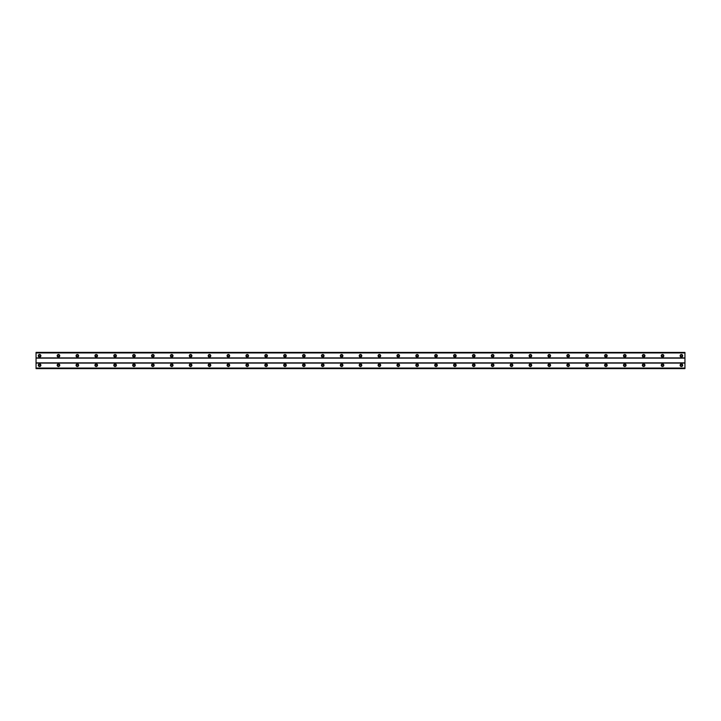 <?xml version="1.0" encoding="UTF-8"?>
<svg xmlns="http://www.w3.org/2000/svg" width="721" height="721" viewBox="0 0 721 721"><rect width="100%" height="100%" fill="white"/><g stroke="black" fill="none" stroke-linecap="round" stroke-linejoin="round"><path stroke-width="1.08" d="M39.592 356.607A0.829 0.829 0 0 1 38.763 355.777A0.829 0.829 0 0 1 39.592 354.957A0.829 0.829 0 0 1 40.412 355.777A0.829 0.829 0 0 1 39.592 356.607M681.408 356.607A0.829 0.829 0 0 1 680.588 355.777A0.829 0.829 0 0 1 681.408 354.957A0.829 0.829 0 0 1 682.237 355.777A0.829 0.829 0 0 1 681.408 356.607M662.536 356.607A0.829 0.829 0 0 1 661.707 355.777A0.829 0.829 0 0 1 662.536 354.957A0.829 0.829 0 0 1 663.356 355.777A0.829 0.829 0 0 1 662.536 356.607M643.655 356.607A0.829 0.829 0 0 1 642.835 355.777A0.829 0.829 0 0 1 643.655 354.957A0.829 0.829 0 0 1 644.484 355.777A0.829 0.829 0 0 1 643.655 356.607M624.783 356.607A0.829 0.829 0 0 1 623.953 355.777A0.829 0.829 0 0 1 624.783 354.957A0.829 0.829 0 0 1 625.603 355.777A0.829 0.829 0 0 1 624.783 356.607M605.901 356.607A0.829 0.829 0 0 1 605.072 355.777A0.829 0.829 0 0 1 605.901 354.957A0.829 0.829 0 0 1 606.731 355.777A0.829 0.829 0 0 1 605.901 356.607M587.029 356.607A0.829 0.829 0 0 1 586.2 355.777A0.829 0.829 0 0 1 587.029 354.957A0.829 0.829 0 0 1 587.849 355.777A0.829 0.829 0 0 1 587.029 356.607M568.148 356.607A0.829 0.829 0 0 1 567.319 355.777A0.829 0.829 0 0 1 568.148 354.957A0.829 0.829 0 0 1 568.977 355.777A0.829 0.829 0 0 1 568.148 356.607M549.267 356.607A0.829 0.829 0 0 1 548.447 355.777A0.829 0.829 0 0 1 549.267 354.957A0.829 0.829 0 0 1 550.096 355.777A0.829 0.829 0 0 1 549.267 356.607M530.395 356.607A0.829 0.829 0 0 1 529.565 355.777A0.829 0.829 0 0 1 530.395 354.957A0.829 0.829 0 0 1 531.224 355.777A0.829 0.829 0 0 1 530.395 356.607M511.513 356.607A0.829 0.829 0 0 1 510.693 355.777A0.829 0.829 0 0 1 511.513 354.957A0.829 0.829 0 0 1 512.343 355.777A0.829 0.829 0 0 1 511.513 356.607M492.641 356.607A0.829 0.829 0 0 1 491.812 355.777A0.829 0.829 0 0 1 492.641 354.957A0.829 0.829 0 0 1 493.461 355.777A0.829 0.829 0 0 1 492.641 356.607M473.76 356.607A0.829 0.829 0 0 1 472.94 355.777A0.829 0.829 0 0 1 473.76 354.957A0.829 0.829 0 0 1 474.589 355.777A0.829 0.829 0 0 1 473.76 356.607M454.888 356.607A0.829 0.829 0 0 1 454.059 355.777A0.829 0.829 0 0 1 454.888 354.957A0.829 0.829 0 0 1 455.708 355.777A0.829 0.829 0 0 1 454.888 356.607M436.007 356.607A0.829 0.829 0 0 1 435.187 355.777A0.829 0.829 0 0 1 436.007 354.957A0.829 0.829 0 0 1 436.836 355.777A0.829 0.829 0 0 1 436.007 356.607M417.135 356.607A0.829 0.829 0 0 1 416.305 355.777A0.829 0.829 0 0 1 417.135 354.957A0.829 0.829 0 0 1 417.955 355.777A0.829 0.829 0 0 1 417.135 356.607M398.253 356.607A0.829 0.829 0 0 1 397.424 355.777A0.829 0.829 0 0 1 398.253 354.957A0.829 0.829 0 0 1 399.083 355.777A0.829 0.829 0 0 1 398.253 356.607M379.381 356.607A0.829 0.829 0 0 1 378.552 355.777A0.829 0.829 0 0 1 379.381 354.957A0.829 0.829 0 0 1 380.201 355.777A0.829 0.829 0 0 1 379.381 356.607M360.5 356.607A0.829 0.829 0 0 1 359.671 355.777A0.829 0.829 0 0 1 360.5 354.957A0.829 0.829 0 0 1 361.329 355.777A0.829 0.829 0 0 1 360.5 356.607M341.619 356.607A0.829 0.829 0 0 1 340.799 355.777A0.829 0.829 0 0 1 341.619 354.957A0.829 0.829 0 0 1 342.448 355.777A0.829 0.829 0 0 1 341.619 356.607M322.747 356.607A0.829 0.829 0 0 1 321.917 355.777A0.829 0.829 0 0 1 322.747 354.957A0.829 0.829 0 0 1 323.576 355.777A0.829 0.829 0 0 1 322.747 356.607M303.865 356.607A0.829 0.829 0 0 1 303.045 355.777A0.829 0.829 0 0 1 303.865 354.957A0.829 0.829 0 0 1 304.695 355.777A0.829 0.829 0 0 1 303.865 356.607M284.993 356.607A0.829 0.829 0 0 1 284.164 355.777A0.829 0.829 0 0 1 284.993 354.957A0.829 0.829 0 0 1 285.813 355.777A0.829 0.829 0 0 1 284.993 356.607M266.112 356.607A0.829 0.829 0 0 1 265.292 355.777A0.829 0.829 0 0 1 266.112 354.957A0.829 0.829 0 0 1 266.941 355.777A0.829 0.829 0 0 1 266.112 356.607M247.24 356.607A0.829 0.829 0 0 1 246.411 355.777A0.829 0.829 0 0 1 247.24 354.957A0.829 0.829 0 0 1 248.06 355.777A0.829 0.829 0 0 1 247.24 356.607M228.359 356.607A0.829 0.829 0 0 1 227.539 355.777A0.829 0.829 0 0 1 228.359 354.957A0.829 0.829 0 0 1 229.188 355.777A0.829 0.829 0 0 1 228.359 356.607M209.487 356.607A0.829 0.829 0 0 1 208.657 355.777A0.829 0.829 0 0 1 209.487 354.957A0.829 0.829 0 0 1 210.307 355.777A0.829 0.829 0 0 1 209.487 356.607M190.605 356.607A0.829 0.829 0 0 1 189.776 355.777A0.829 0.829 0 0 1 190.605 354.957A0.829 0.829 0 0 1 191.435 355.777A0.829 0.829 0 0 1 190.605 356.607M171.733 356.607A0.829 0.829 0 0 1 170.904 355.777A0.829 0.829 0 0 1 171.733 354.957A0.829 0.829 0 0 1 172.553 355.777A0.829 0.829 0 0 1 171.733 356.607M152.852 356.607A0.829 0.829 0 0 1 152.023 355.777A0.829 0.829 0 0 1 152.852 354.957A0.829 0.829 0 0 1 153.681 355.777A0.829 0.829 0 0 1 152.852 356.607M133.971 356.607A0.829 0.829 0 0 1 133.151 355.777A0.829 0.829 0 0 1 133.971 354.957A0.829 0.829 0 0 1 134.8 355.777A0.829 0.829 0 0 1 133.971 356.607M115.099 356.607A0.829 0.829 0 0 1 114.269 355.777A0.829 0.829 0 0 1 115.099 354.957A0.829 0.829 0 0 1 115.928 355.777A0.829 0.829 0 0 1 115.099 356.607M96.217 356.607A0.829 0.829 0 0 1 95.397 355.777A0.829 0.829 0 0 1 96.217 354.957A0.829 0.829 0 0 1 97.047 355.777A0.829 0.829 0 0 1 96.217 356.607M77.345 356.607A0.829 0.829 0 0 1 76.516 355.777A0.829 0.829 0 0 1 77.345 354.957A0.829 0.829 0 0 1 78.165 355.777A0.829 0.829 0 0 1 77.345 356.607M58.464 356.607A0.829 0.829 0 0 1 57.644 355.777A0.829 0.829 0 0 1 58.464 354.957A0.829 0.829 0 0 1 59.293 355.777A0.829 0.829 0 0 1 58.464 356.607M39.592 363.925A1.298 1.298 0 0 0 38.294 365.223A1.298 1.298 0 0 0 39.592 366.52A1.298 1.298 0 0 0 40.89 365.223A1.298 1.298 0 0 0 39.592 363.925M681.408 363.925A1.298 1.298 0 0 0 680.11 365.223A1.298 1.298 0 0 0 681.408 366.52A1.298 1.298 0 0 0 682.706 365.223A1.298 1.298 0 0 0 681.408 363.925M662.536 363.925A1.298 1.298 0 0 0 661.238 365.223A1.298 1.298 0 0 0 662.536 366.52A1.298 1.298 0 0 0 663.834 365.223A1.298 1.298 0 0 0 662.536 363.925M643.655 363.925A1.298 1.298 0 0 0 642.357 365.223A1.298 1.298 0 0 0 643.655 366.52A1.298 1.298 0 0 0 644.953 365.223A1.298 1.298 0 0 0 643.655 363.925M624.783 363.925A1.298 1.298 0 0 0 623.485 365.223A1.298 1.298 0 0 0 624.783 366.52A1.298 1.298 0 0 0 626.08 365.223A1.298 1.298 0 0 0 624.783 363.925M605.901 363.925A1.298 1.298 0 0 0 604.604 365.223A1.298 1.298 0 0 0 605.901 366.52A1.298 1.298 0 0 0 607.199 365.223A1.298 1.298 0 0 0 605.901 363.925M587.029 363.925A1.298 1.298 0 0 0 585.731 365.223A1.298 1.298 0 0 0 587.029 366.52A1.298 1.298 0 0 0 588.327 365.223A1.298 1.298 0 0 0 587.029 363.925M568.148 363.925A1.298 1.298 0 0 0 566.85 365.223A1.298 1.298 0 0 0 568.148 366.52A1.298 1.298 0 0 0 569.446 365.223A1.298 1.298 0 0 0 568.148 363.925M549.267 363.925A1.298 1.298 0 0 0 547.969 365.223A1.298 1.298 0 0 0 549.267 366.52A1.298 1.298 0 0 0 550.565 365.223A1.298 1.298 0 0 0 549.267 363.925M530.395 363.925A1.298 1.298 0 0 0 529.097 365.223A1.298 1.298 0 0 0 530.395 366.52A1.298 1.298 0 0 0 531.692 365.223A1.298 1.298 0 0 0 530.395 363.925M511.513 363.925A1.298 1.298 0 0 0 510.216 365.223A1.298 1.298 0 0 0 511.513 366.52A1.298 1.298 0 0 0 512.811 365.223A1.298 1.298 0 0 0 511.513 363.925M492.641 363.925A1.298 1.298 0 0 0 491.343 365.223A1.298 1.298 0 0 0 492.641 366.52A1.298 1.298 0 0 0 493.939 365.223A1.298 1.298 0 0 0 492.641 363.925M473.76 363.925A1.298 1.298 0 0 0 472.462 365.223A1.298 1.298 0 0 0 473.76 366.52A1.298 1.298 0 0 0 475.058 365.223A1.298 1.298 0 0 0 473.76 363.925M454.888 363.925A1.298 1.298 0 0 0 453.59 365.223A1.298 1.298 0 0 0 454.888 366.52A1.298 1.298 0 0 0 456.186 365.223A1.298 1.298 0 0 0 454.888 363.925M436.007 363.925A1.298 1.298 0 0 0 434.709 365.223A1.298 1.298 0 0 0 436.007 366.52A1.298 1.298 0 0 0 437.305 365.223A1.298 1.298 0 0 0 436.007 363.925M417.135 363.925A1.298 1.298 0 0 0 415.837 365.223A1.298 1.298 0 0 0 417.135 366.52A1.298 1.298 0 0 0 418.432 365.223A1.298 1.298 0 0 0 417.135 363.925M398.253 363.925A1.298 1.298 0 0 0 396.956 365.223A1.298 1.298 0 0 0 398.253 366.52A1.298 1.298 0 0 0 399.551 365.223A1.298 1.298 0 0 0 398.253 363.925M379.381 363.925A1.298 1.298 0 0 0 378.083 365.223A1.298 1.298 0 0 0 379.381 366.52A1.298 1.298 0 0 0 380.679 365.223A1.298 1.298 0 0 0 379.381 363.925M360.5 363.925A1.298 1.298 0 0 0 359.202 365.223A1.298 1.298 0 0 0 360.5 366.52A1.298 1.298 0 0 0 361.798 365.223A1.298 1.298 0 0 0 360.5 363.925M341.619 363.925A1.298 1.298 0 0 0 340.321 365.223A1.298 1.298 0 0 0 341.619 366.52A1.298 1.298 0 0 0 342.917 365.223A1.298 1.298 0 0 0 341.619 363.925M322.747 363.925A1.298 1.298 0 0 0 321.449 365.223A1.298 1.298 0 0 0 322.747 366.52A1.298 1.298 0 0 0 324.044 365.223A1.298 1.298 0 0 0 322.747 363.925M303.865 363.925A1.298 1.298 0 0 0 302.568 365.223A1.298 1.298 0 0 0 303.865 366.52A1.298 1.298 0 0 0 305.163 365.223A1.298 1.298 0 0 0 303.865 363.925M284.993 363.925A1.298 1.298 0 0 0 283.695 365.223A1.298 1.298 0 0 0 284.993 366.52A1.298 1.298 0 0 0 286.291 365.223A1.298 1.298 0 0 0 284.993 363.925M266.112 363.925A1.298 1.298 0 0 0 264.814 365.223A1.298 1.298 0 0 0 266.112 366.52A1.298 1.298 0 0 0 267.41 365.223A1.298 1.298 0 0 0 266.112 363.925M247.24 363.925A1.298 1.298 0 0 0 245.942 365.223A1.298 1.298 0 0 0 247.24 366.52A1.298 1.298 0 0 0 248.538 365.223A1.298 1.298 0 0 0 247.24 363.925M228.359 363.925A1.298 1.298 0 0 0 227.061 365.223A1.298 1.298 0 0 0 228.359 366.52A1.298 1.298 0 0 0 229.657 365.223A1.298 1.298 0 0 0 228.359 363.925M209.487 363.925A1.298 1.298 0 0 0 208.189 365.223A1.298 1.298 0 0 0 209.487 366.52A1.298 1.298 0 0 0 210.784 365.223A1.298 1.298 0 0 0 209.487 363.925M190.605 363.925A1.298 1.298 0 0 0 189.308 365.223A1.298 1.298 0 0 0 190.605 366.52A1.298 1.298 0 0 0 191.903 365.223A1.298 1.298 0 0 0 190.605 363.925M171.733 363.925A1.298 1.298 0 0 0 170.435 365.223A1.298 1.298 0 0 0 171.733 366.52A1.298 1.298 0 0 0 173.031 365.223A1.298 1.298 0 0 0 171.733 363.925M152.852 363.925A1.298 1.298 0 0 0 151.554 365.223A1.298 1.298 0 0 0 152.852 366.52A1.298 1.298 0 0 0 154.15 365.223A1.298 1.298 0 0 0 152.852 363.925M133.971 363.925A1.298 1.298 0 0 0 132.673 365.223A1.298 1.298 0 0 0 133.971 366.52A1.298 1.298 0 0 0 135.269 365.223A1.298 1.298 0 0 0 133.971 363.925M115.099 363.925A1.298 1.298 0 0 0 113.801 365.223A1.298 1.298 0 0 0 115.099 366.52A1.298 1.298 0 0 0 116.396 365.223A1.298 1.298 0 0 0 115.099 363.925M96.217 363.925A1.298 1.298 0 0 0 94.92 365.223A1.298 1.298 0 0 0 96.217 366.52A1.298 1.298 0 0 0 97.515 365.223A1.298 1.298 0 0 0 96.217 363.925M77.345 363.925A1.298 1.298 0 0 0 76.047 365.223A1.298 1.298 0 0 0 77.345 366.52A1.298 1.298 0 0 0 78.643 365.223A1.298 1.298 0 0 0 77.345 363.925M58.464 363.925A1.298 1.298 0 0 0 57.166 365.223A1.298 1.298 0 0 0 58.464 366.52A1.298 1.298 0 0 0 59.762 365.223A1.298 1.298 0 0 0 58.464 363.925M39.592 354.48A1.298 1.298 0 0 0 38.294 355.777A1.298 1.298 0 0 0 39.592 357.075A1.298 1.298 0 0 0 40.89 355.777A1.298 1.298 0 0 0 39.592 354.48M681.408 354.48A1.298 1.298 0 0 0 680.11 355.777A1.298 1.298 0 0 0 681.408 357.075A1.298 1.298 0 0 0 682.706 355.777A1.298 1.298 0 0 0 681.408 354.48M662.536 354.48A1.298 1.298 0 0 0 661.238 355.777A1.298 1.298 0 0 0 662.536 357.075A1.298 1.298 0 0 0 663.834 355.777A1.298 1.298 0 0 0 662.536 354.48M643.655 354.48A1.298 1.298 0 0 0 642.357 355.777A1.298 1.298 0 0 0 643.655 357.075A1.298 1.298 0 0 0 644.953 355.777A1.298 1.298 0 0 0 643.655 354.48M624.783 354.48A1.298 1.298 0 0 0 623.485 355.777A1.298 1.298 0 0 0 624.783 357.075A1.298 1.298 0 0 0 626.08 355.777A1.298 1.298 0 0 0 624.783 354.48M605.901 354.48A1.298 1.298 0 0 0 604.604 355.777A1.298 1.298 0 0 0 605.901 357.075A1.298 1.298 0 0 0 607.199 355.777A1.298 1.298 0 0 0 605.901 354.48M587.029 354.48A1.298 1.298 0 0 0 585.731 355.777A1.298 1.298 0 0 0 587.029 357.075A1.298 1.298 0 0 0 588.327 355.777A1.298 1.298 0 0 0 587.029 354.48M568.148 354.48A1.298 1.298 0 0 0 566.85 355.777A1.298 1.298 0 0 0 568.148 357.075A1.298 1.298 0 0 0 569.446 355.777A1.298 1.298 0 0 0 568.148 354.48M549.267 354.48A1.298 1.298 0 0 0 547.969 355.777A1.298 1.298 0 0 0 549.267 357.075A1.298 1.298 0 0 0 550.565 355.777A1.298 1.298 0 0 0 549.267 354.48M530.395 354.48A1.298 1.298 0 0 0 529.097 355.777A1.298 1.298 0 0 0 530.395 357.075A1.298 1.298 0 0 0 531.692 355.777A1.298 1.298 0 0 0 530.395 354.48M511.513 354.48A1.298 1.298 0 0 0 510.216 355.777A1.298 1.298 0 0 0 511.513 357.075A1.298 1.298 0 0 0 512.811 355.777A1.298 1.298 0 0 0 511.513 354.48M492.641 354.48A1.298 1.298 0 0 0 491.343 355.777A1.298 1.298 0 0 0 492.641 357.075A1.298 1.298 0 0 0 493.939 355.777A1.298 1.298 0 0 0 492.641 354.48M473.76 354.48A1.298 1.298 0 0 0 472.462 355.777A1.298 1.298 0 0 0 473.76 357.075A1.298 1.298 0 0 0 475.058 355.777A1.298 1.298 0 0 0 473.76 354.48M454.888 354.48A1.298 1.298 0 0 0 453.59 355.777A1.298 1.298 0 0 0 454.888 357.075A1.298 1.298 0 0 0 456.186 355.777A1.298 1.298 0 0 0 454.888 354.48M436.007 354.48A1.298 1.298 0 0 0 434.709 355.777A1.298 1.298 0 0 0 436.007 357.075A1.298 1.298 0 0 0 437.305 355.777A1.298 1.298 0 0 0 436.007 354.48M417.135 354.48A1.298 1.298 0 0 0 415.837 355.777A1.298 1.298 0 0 0 417.135 357.075A1.298 1.298 0 0 0 418.432 355.777A1.298 1.298 0 0 0 417.135 354.48M398.253 354.48A1.298 1.298 0 0 0 396.956 355.777A1.298 1.298 0 0 0 398.253 357.075A1.298 1.298 0 0 0 399.551 355.777A1.298 1.298 0 0 0 398.253 354.48M379.381 354.48A1.298 1.298 0 0 0 378.083 355.777A1.298 1.298 0 0 0 379.381 357.075A1.298 1.298 0 0 0 380.679 355.777A1.298 1.298 0 0 0 379.381 354.48M360.5 354.48A1.298 1.298 0 0 0 359.202 355.777A1.298 1.298 0 0 0 360.5 357.075A1.298 1.298 0 0 0 361.798 355.777A1.298 1.298 0 0 0 360.5 354.48M341.619 354.48A1.298 1.298 0 0 0 340.321 355.777A1.298 1.298 0 0 0 341.619 357.075A1.298 1.298 0 0 0 342.917 355.777A1.298 1.298 0 0 0 341.619 354.48M322.747 354.48A1.298 1.298 0 0 0 321.449 355.777A1.298 1.298 0 0 0 322.747 357.075A1.298 1.298 0 0 0 324.044 355.777A1.298 1.298 0 0 0 322.747 354.48M303.865 354.48A1.298 1.298 0 0 0 302.568 355.777A1.298 1.298 0 0 0 303.865 357.075A1.298 1.298 0 0 0 305.163 355.777A1.298 1.298 0 0 0 303.865 354.48M284.993 354.48A1.298 1.298 0 0 0 283.695 355.777A1.298 1.298 0 0 0 284.993 357.075A1.298 1.298 0 0 0 286.291 355.777A1.298 1.298 0 0 0 284.993 354.48M266.112 354.48A1.298 1.298 0 0 0 264.814 355.777A1.298 1.298 0 0 0 266.112 357.075A1.298 1.298 0 0 0 267.41 355.777A1.298 1.298 0 0 0 266.112 354.48M247.24 354.48A1.298 1.298 0 0 0 245.942 355.777A1.298 1.298 0 0 0 247.24 357.075A1.298 1.298 0 0 0 248.538 355.777A1.298 1.298 0 0 0 247.24 354.48M228.359 354.48A1.298 1.298 0 0 0 227.061 355.777A1.298 1.298 0 0 0 228.359 357.075A1.298 1.298 0 0 0 229.657 355.777A1.298 1.298 0 0 0 228.359 354.48M209.487 354.48A1.298 1.298 0 0 0 208.189 355.777A1.298 1.298 0 0 0 209.487 357.075A1.298 1.298 0 0 0 210.784 355.777A1.298 1.298 0 0 0 209.487 354.48M190.605 354.48A1.298 1.298 0 0 0 189.308 355.777A1.298 1.298 0 0 0 190.605 357.075A1.298 1.298 0 0 0 191.903 355.777A1.298 1.298 0 0 0 190.605 354.48M171.733 354.48A1.298 1.298 0 0 0 170.435 355.777A1.298 1.298 0 0 0 171.733 357.075A1.298 1.298 0 0 0 173.031 355.777A1.298 1.298 0 0 0 171.733 354.48M152.852 354.48A1.298 1.298 0 0 0 151.554 355.777A1.298 1.298 0 0 0 152.852 357.075A1.298 1.298 0 0 0 154.15 355.777A1.298 1.298 0 0 0 152.852 354.48M133.971 354.48A1.298 1.298 0 0 0 132.673 355.777A1.298 1.298 0 0 0 133.971 357.075A1.298 1.298 0 0 0 135.269 355.777A1.298 1.298 0 0 0 133.971 354.48M115.099 354.48A1.298 1.298 0 0 0 113.801 355.777A1.298 1.298 0 0 0 115.099 357.075A1.298 1.298 0 0 0 116.396 355.777A1.298 1.298 0 0 0 115.099 354.48M96.217 354.48A1.298 1.298 0 0 0 94.92 355.777A1.298 1.298 0 0 0 96.217 357.075A1.298 1.298 0 0 0 97.515 355.777A1.298 1.298 0 0 0 96.217 354.48M77.345 354.48A1.298 1.298 0 0 0 76.047 355.777A1.298 1.298 0 0 0 77.345 357.075A1.298 1.298 0 0 0 78.643 355.777A1.298 1.298 0 0 0 77.345 354.48M58.464 354.48A1.298 1.298 0 0 0 57.166 355.777A1.298 1.298 0 0 0 58.464 357.075A1.298 1.298 0 0 0 59.762 355.777A1.298 1.298 0 0 0 58.464 354.48M39.592 366.043A0.829 0.829 0 0 1 38.763 365.223A0.829 0.829 0 0 1 39.592 364.393A0.829 0.829 0 0 1 40.412 365.223A0.829 0.829 0 0 1 39.592 366.043M681.408 366.043A0.829 0.829 0 0 1 680.588 365.223A0.829 0.829 0 0 1 681.408 364.393A0.829 0.829 0 0 1 682.237 365.223A0.829 0.829 0 0 1 681.408 366.043M662.536 366.043A0.829 0.829 0 0 1 661.707 365.223A0.829 0.829 0 0 1 662.536 364.393A0.829 0.829 0 0 1 663.356 365.223A0.829 0.829 0 0 1 662.536 366.043M643.655 366.043A0.829 0.829 0 0 1 642.835 365.223A0.829 0.829 0 0 1 643.655 364.393A0.829 0.829 0 0 1 644.484 365.223A0.829 0.829 0 0 1 643.655 366.043M624.783 366.043A0.829 0.829 0 0 1 623.953 365.223A0.829 0.829 0 0 1 624.783 364.393A0.829 0.829 0 0 1 625.603 365.223A0.829 0.829 0 0 1 624.783 366.043M605.901 366.043A0.829 0.829 0 0 1 605.072 365.223A0.829 0.829 0 0 1 605.901 364.393A0.829 0.829 0 0 1 606.731 365.223A0.829 0.829 0 0 1 605.901 366.043M587.029 366.043A0.829 0.829 0 0 1 586.2 365.223A0.829 0.829 0 0 1 587.029 364.393A0.829 0.829 0 0 1 587.849 365.223A0.829 0.829 0 0 1 587.029 366.043M568.148 366.043A0.829 0.829 0 0 1 567.319 365.223A0.829 0.829 0 0 1 568.148 364.393A0.829 0.829 0 0 1 568.977 365.223A0.829 0.829 0 0 1 568.148 366.043M549.267 366.043A0.829 0.829 0 0 1 548.447 365.223A0.829 0.829 0 0 1 549.267 364.393A0.829 0.829 0 0 1 550.096 365.223A0.829 0.829 0 0 1 549.267 366.043M530.395 366.043A0.829 0.829 0 0 1 529.565 365.223A0.829 0.829 0 0 1 530.395 364.393A0.829 0.829 0 0 1 531.224 365.223A0.829 0.829 0 0 1 530.395 366.043M511.513 366.043A0.829 0.829 0 0 1 510.693 365.223A0.829 0.829 0 0 1 511.513 364.393A0.829 0.829 0 0 1 512.343 365.223A0.829 0.829 0 0 1 511.513 366.043M492.641 366.043A0.829 0.829 0 0 1 491.812 365.223A0.829 0.829 0 0 1 492.641 364.393A0.829 0.829 0 0 1 493.461 365.223A0.829 0.829 0 0 1 492.641 366.043M473.76 366.043A0.829 0.829 0 0 1 472.94 365.223A0.829 0.829 0 0 1 473.76 364.393A0.829 0.829 0 0 1 474.589 365.223A0.829 0.829 0 0 1 473.76 366.043M454.888 366.043A0.829 0.829 0 0 1 454.059 365.223A0.829 0.829 0 0 1 454.888 364.393A0.829 0.829 0 0 1 455.708 365.223A0.829 0.829 0 0 1 454.888 366.043M436.007 366.043A0.829 0.829 0 0 1 435.187 365.223A0.829 0.829 0 0 1 436.007 364.393A0.829 0.829 0 0 1 436.836 365.223A0.829 0.829 0 0 1 436.007 366.043M417.135 366.043A0.829 0.829 0 0 1 416.305 365.223A0.829 0.829 0 0 1 417.135 364.393A0.829 0.829 0 0 1 417.955 365.223A0.829 0.829 0 0 1 417.135 366.043M398.253 366.043A0.829 0.829 0 0 1 397.424 365.223A0.829 0.829 0 0 1 398.253 364.393A0.829 0.829 0 0 1 399.083 365.223A0.829 0.829 0 0 1 398.253 366.043M379.381 366.043A0.829 0.829 0 0 1 378.552 365.223A0.829 0.829 0 0 1 379.381 364.393A0.829 0.829 0 0 1 380.201 365.223A0.829 0.829 0 0 1 379.381 366.043M360.5 366.043A0.829 0.829 0 0 1 359.671 365.223A0.829 0.829 0 0 1 360.5 364.393A0.829 0.829 0 0 1 361.329 365.223A0.829 0.829 0 0 1 360.5 366.043M341.619 366.043A0.829 0.829 0 0 1 340.799 365.223A0.829 0.829 0 0 1 341.619 364.393A0.829 0.829 0 0 1 342.448 365.223A0.829 0.829 0 0 1 341.619 366.043M322.747 366.043A0.829 0.829 0 0 1 321.917 365.223A0.829 0.829 0 0 1 322.747 364.393A0.829 0.829 0 0 1 323.576 365.223A0.829 0.829 0 0 1 322.747 366.043M303.865 366.043A0.829 0.829 0 0 1 303.045 365.223A0.829 0.829 0 0 1 303.865 364.393A0.829 0.829 0 0 1 304.695 365.223A0.829 0.829 0 0 1 303.865 366.043M284.993 366.043A0.829 0.829 0 0 1 284.164 365.223A0.829 0.829 0 0 1 284.993 364.393A0.829 0.829 0 0 1 285.813 365.223A0.829 0.829 0 0 1 284.993 366.043M266.112 366.043A0.829 0.829 0 0 1 265.292 365.223A0.829 0.829 0 0 1 266.112 364.393A0.829 0.829 0 0 1 266.941 365.223A0.829 0.829 0 0 1 266.112 366.043M247.24 366.043A0.829 0.829 0 0 1 246.411 365.223A0.829 0.829 0 0 1 247.24 364.393A0.829 0.829 0 0 1 248.06 365.223A0.829 0.829 0 0 1 247.24 366.043M228.359 366.043A0.829 0.829 0 0 1 227.539 365.223A0.829 0.829 0 0 1 228.359 364.393A0.829 0.829 0 0 1 229.188 365.223A0.829 0.829 0 0 1 228.359 366.043M209.487 366.043A0.829 0.829 0 0 1 208.657 365.223A0.829 0.829 0 0 1 209.487 364.393A0.829 0.829 0 0 1 210.307 365.223A0.829 0.829 0 0 1 209.487 366.043M190.605 366.043A0.829 0.829 0 0 1 189.776 365.223A0.829 0.829 0 0 1 190.605 364.393A0.829 0.829 0 0 1 191.435 365.223A0.829 0.829 0 0 1 190.605 366.043M171.733 366.043A0.829 0.829 0 0 1 170.904 365.223A0.829 0.829 0 0 1 171.733 364.393A0.829 0.829 0 0 1 172.553 365.223A0.829 0.829 0 0 1 171.733 366.043M152.852 366.043A0.829 0.829 0 0 1 152.023 365.223A0.829 0.829 0 0 1 152.852 364.393A0.829 0.829 0 0 1 153.681 365.223A0.829 0.829 0 0 1 152.852 366.043M133.971 366.043A0.829 0.829 0 0 1 133.151 365.223A0.829 0.829 0 0 1 133.971 364.393A0.829 0.829 0 0 1 134.8 365.223A0.829 0.829 0 0 1 133.971 366.043M115.099 366.043A0.829 0.829 0 0 1 114.269 365.223A0.829 0.829 0 0 1 115.099 364.393A0.829 0.829 0 0 1 115.928 365.223A0.829 0.829 0 0 1 115.099 366.043M96.217 366.043A0.829 0.829 0 0 1 95.397 365.223A0.829 0.829 0 0 1 96.217 364.393A0.829 0.829 0 0 1 97.047 365.223A0.829 0.829 0 0 1 96.217 366.043M77.345 366.043A0.829 0.829 0 0 1 76.516 365.223A0.829 0.829 0 0 1 77.345 364.393A0.829 0.829 0 0 1 78.165 365.223A0.829 0.829 0 0 1 77.345 366.043M58.464 366.043A0.829 0.829 0 0 1 57.644 365.223A0.829 0.829 0 0 1 58.464 364.393A0.829 0.829 0 0 1 59.293 365.223A0.829 0.829 0 0 1 58.464 366.043M36.05 368.638L36.05 368.052L684.95 368.052L684.95 368.638L36.05 368.638M36.05 352.434L684.95 352.434L36.05 352.362L36.05 368.052M684.95 352.434L684.95 368.052M684.95 368.566L36.05 368.566M36.05 363.096L684.95 363.096M684.95 362.861L36.05 362.861M36.05 358.139L684.95 358.139M684.95 357.904L36.05 357.904M36.05 352.948L684.95 352.948"/></g></svg>
